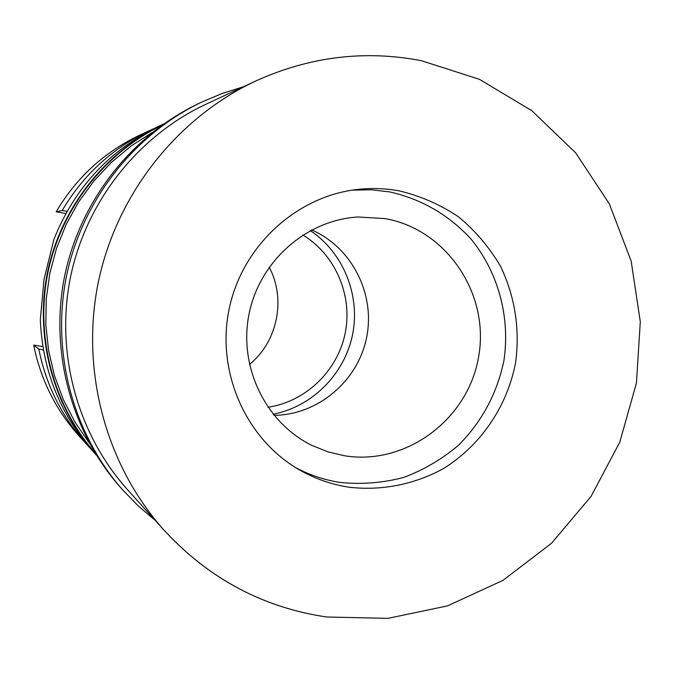 <?xml version="1.0" encoding="UTF-8"?>
<svg xmlns="http://www.w3.org/2000/svg" width="674" height="674" viewBox="0 0 674 674"><rect width="100%" height="100%" fill="white"/><g stroke="black" fill="none" stroke-linecap="round" stroke-linejoin="round"><path stroke-width="1.01" d="M67.114 211.265L62.185 210.49C83.306 174.869 112.28 148.297 149.114 130.764L139.796 135.12C104.344 151.987 76.465 177.548 56.161 211.788L65.875 213.49M42.85 346.562L33.7 345.088C40.667 379.572 55.706 409.758 78.816 435.674L85.708 443.315C61.696 416.389 46.068 384.997 38.822 349.14L43.431 349.991M89.229 447.115L85.708 443.315M33.7 345.088L38.822 349.14M62.185 210.49L56.161 211.788M149.114 130.764L153.84 128.641M40.314 319.906C42.504 370.22 59.978 413.946 92.717 451.083L96.475 455.253C53.313 407.02 34.391 337.623 47.391 272.835C60.668 208.097 105.136 151.566 163.689 123.965L158.601 126.341C109.432 150.159 74.519 187.877 53.861 239.489L44.037 279.272L40.314 319.906M161.499 125.524C104.226 153.436 60.921 209.235 47.846 272.928C35.065 336.68 53.195 404.939 95.068 452.97M152.602 132.247L131.144 145.972L111.48 162.308L93.905 181.02L78.732 201.812L66.195 224.366L56.506 248.335L49.817 273.324L46.236 298.953L45.824 324.792L48.579 350.455L54.451 375.519L63.339 399.598L75.084 422.312L89.499 443.307M310.36 230.601C343.454 252.792 360.539 295.338 352.536 334.742C344.549 374.146 312.239 406.666 273.105 414.215M267.915 407.248C305.659 401.721 337.548 370.995 345.172 333.242C352.856 295.507 335.467 254.78 302.862 234.99M269.179 267.165C286.256 299.003 277.57 341.819 249.431 364.491M311.641 229.918C351.929 247.366 375.553 294.117 366.589 337.59C357.902 381.122 317.926 414.965 274.023 415.336M385.031 218.595L358.071 217.003C306.451 219.918 259.659 261.091 249.102 313.755C238.301 366.378 265.345 422.522 311.75 445.329L327.901 451.85L344.81 455.809C406.464 465.7 468.506 418.958 478.7 356.31C489.787 293.822 446.601 229.354 385.031 218.595M340.286 482.474C324.666 480.073 309.838 475.153 295.776 467.705C309.838 475.153 324.666 480.073 340.286 482.474C361.702 484.598 382.824 482.921 403.65 477.453C423.836 469.896 442.203 459.095 458.733 445.051C482.07 421.435 497.134 393.271 503.933 360.539C510.353 317.311 498.415 272.759 471.193 239.245C448.892 214.913 421.68 199.125 389.564 191.888C421.68 199.125 448.892 214.913 471.193 239.245C498.415 272.759 510.353 317.311 503.933 360.539C497.134 393.271 482.07 421.435 458.733 445.051C442.203 459.095 423.836 469.896 403.65 477.453C382.824 482.921 361.702 484.598 340.286 482.474M352.081 190.169L370.911 189.756L389.564 191.888L370.911 189.756L352.081 190.169M348.862 487.184C381.501 491.026 414.316 484.53 443.256 468.683C480.705 445.472 507.177 406.574 515.568 362.806C520.067 329.03 515.062 296.88 500.563 266.356C489.383 247.316 475.355 230.786 458.463 216.784C440.248 204.576 420.466 195.932 399.118 190.852C385.023 188.282 370.81 187.852 356.479 189.571C295.355 196.816 241.654 246.903 229.008 309.678C216.186 372.419 246.12 439.473 299.593 469.972C315.019 478.767 331.448 484.505 348.862 487.184M326.839 617.013C263.366 607.704 209.226 578.899 164.431 530.606C106.138 465.785 80.4 371.399 98.126 283.122C116.198 194.929 176.689 118.034 255.631 81.049C309.433 56.658 364.617 49.851 421.199 60.643L479.45 79.321L531.769 110.654L575.714 152.897L609.321 203.868L631.15 261.049L640.3 321.717L636.433 383.051L619.76 442.211L591.031 496.468L551.517 543.269L502.964 580.365L447.578 605.867L387.921 618.361L326.839 617.013M255.631 81.049L205.663 104.369C137.715 136.224 85.876 202.048 70.408 277.503C55.251 353.016 77.333 433.845 127.504 489.661L164.431 530.606M155.306 520.496L138.153 505.845L122.398 489.585C72.817 433.121 51.207 352.258 66.372 276.685C81.866 201.172 133.275 135.12 200.936 102.448L221.788 93.61L243.289 86.811M200.936 102.448L197.676 104.015C130.739 136.342 79.903 201.652 64.586 276.323C49.59 351.053 70.955 431.023 120.006 486.872L122.398 489.585"/></g></svg>
